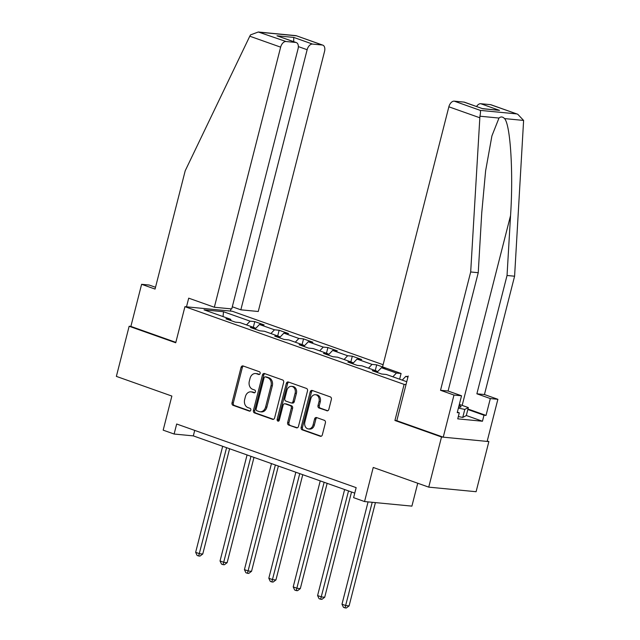<?xml version="1.0" encoding="UTF-8"?>
<svg xmlns="http://www.w3.org/2000/svg" width="640" height="640" viewBox="0 0 640 640"><rect width="100%" height="100%" fill="white"/><g stroke="black" fill="none" stroke-linecap="round" stroke-linejoin="round"><path stroke-width="0.96" d="M260.128 373.504A1.432 1.128 -84.5 0 0 259.4 371.744L243.096 365.96A2.048 1.608 -84.5 0 0 242.792 365.896A2.048 1.608 -84.5 0 0 241.064 367.384L232.032 402.816A2.048 1.608 -84.5 0 0 233.064 405.328L249.368 411.112A1.432 1.128 -84.5 0 0 250.072 408.352L247.96 407.608A6.544 5.152 -84.5 0 1 244.656 399.568L245.408 396.616A6.544 5.152 -84.5 0 1 250.952 391.84A6.544 5.152 -84.5 0 1 251.928 392.056L254.032 392.8A1.432 1.128 -84.5 0 0 254.736 390.048L252.624 389.296A6.544 5.152 -84.5 0 1 249.32 381.256L250.072 378.304A6.544 5.152 -84.5 0 1 255.616 373.536A6.544 5.152 -84.5 0 1 256.592 373.752L258.704 374.496A1.432 1.128 -84.5 0 0 260.128 373.504M326.8 410.768A2.048 1.608 -84.5 0 0 327.104 410.84A2.048 1.608 -84.5 0 0 328.84 409.344L331.368 399.408A2.048 1.608 -84.5 0 0 330.336 396.896L312.232 390.472A2.048 1.608 -84.5 0 0 311.928 390.408A2.048 1.608 -84.5 0 0 310.192 391.896L301.16 427.328A2.048 1.608 -84.5 0 0 302.192 429.84L320.304 436.264A2.048 1.608 -84.5 0 0 320.608 436.328A2.048 1.608 -84.5 0 0 322.336 434.84L325.4 422.832A2.048 1.608 -84.5 0 0 324.368 420.32L316.616 417.568A2.048 1.608 -84.5 0 0 316.312 417.504A2.048 1.608 -84.5 0 0 314.584 418.992L313.064 424.944A5.472 4.304 -84.5 0 1 308.432 428.936A5.472 4.304 -84.5 0 1 304.856 422.04L310.8 398.712A5.472 4.304 -84.5 0 1 315.432 394.72A5.472 4.304 -84.5 0 1 319.008 401.624L318.016 405.512A2.048 1.608 -84.5 0 0 319.048 408.024L327.416 410.832M155.512 287.28L149.16 285.032L141.608 284.304L130.872 326.416L129.144 326.248L116.368 376.384L171.864 396.064L163.176 430.152L174.12 434.032L176.68 424.008L356.152 487.64L353.6 497.664L364.544 501.552L411.904 506.128L417.744 483.24M396.816 420.664L394.92 420.48L441.512 437L428.736 487.136L373.232 467.456L364.544 501.552M394.92 420.48L404.12 384.384L184.936 306.672L232.296 311.248L383.12 364.728M129.144 326.248L175.736 342.768L184.936 306.672M283.648 382.48A2.048 1.608 -84.5 0 0 282.616 379.968L264.504 373.552A2.048 1.608 -84.5 0 0 264.2 373.48A2.048 1.608 -84.5 0 0 262.472 374.976L253.44 410.408A2.048 1.608 -84.5 0 0 254.472 412.92L272.576 419.336A2.048 1.608 -84.5 0 0 272.88 419.408A2.048 1.608 -84.5 0 0 274.616 417.912L283.648 382.48M288.368 382.008L306.472 388.432A2.048 1.608 -84.5 0 1 307.512 390.944L298.48 426.376A2.048 1.608 -84.5 0 1 296.744 427.872A2.048 1.608 -84.5 0 1 296.44 427.8L288.688 425.056A2.048 1.608 -84.5 0 1 287.656 422.544L291.32 408.168A2.048 1.608 -84.5 0 0 290.288 405.656L285.144 403.832A2.048 1.608 -84.5 0 0 284.84 403.768A2.048 1.608 -84.5 0 0 283.112 405.256L279.296 420.216A1.432 1.128 -84.5 0 1 277.152 419.456L286.328 383.44A2.048 1.608 -84.5 0 1 288.064 381.944A2.048 1.608 -84.5 0 1 288.368 382.008M441.512 437L488.872 441.584L476.096 491.712L428.736 487.136M406.016 384.568L404.12 384.384M399.632 379.2L401.088 373.488L396.416 373.04L381.408 367.72L386.08 368.168L376.704 364.84L372.024 364.392L357.016 359.072L361.688 359.52L352.312 356.192L347.64 355.744L332.632 350.424L337.304 350.872L327.92 347.544L323.248 347.096L308.24 341.776L312.912 342.224L303.536 338.904L298.864 338.448L283.856 333.128L288.528 333.576L279.144 330.256L274.472 329.8L259.464 324.48L264.136 324.928L254.752 321.608L250.08 321.152L223.504 311.728L204.048 309.848L230.624 319.272L225.952 318.824L235.336 322.144L240.008 322.6L255.016 327.92L250.344 327.464L259.72 330.792L264.392 331.248L279.4 336.568L274.728 336.112L284.112 339.44L288.784 339.896L303.792 345.216L299.12 344.76L308.504 348.088L313.176 348.544L328.184 353.864L323.512 353.408L332.888 356.736L337.56 357.184L352.568 362.512L347.896 362.056L357.28 365.384L361.952 365.832L376.96 371.16L372.288 370.704L381.664 374.032L386.336 374.48L406.744 381.72M401.088 373.488L382.568 366.896L448.864 106.8A6.256 3.784 -70.5 0 1 454.24 101.152L463.968 102.096A6.256 3.784 -70.5 0 1 464.52 102.216L482.728 108.744L463.968 102.096M408.056 376.584L405.8 376.36L407.92 377.112M392.848 376.792L396.416 373.04M377.28 372.048L381.408 367.72M376.96 371.16L377.456 372.536M368.456 368.144L372.024 364.392M352.896 363.4L357.016 359.072M352.568 362.512L353.072 363.888M344.072 359.496L347.64 355.744M328.504 354.752L332.632 350.424M328.184 353.864L328.68 355.24M319.68 350.848L323.248 347.096M304.112 346.112L308.24 341.776M303.792 345.216L304.288 346.6M295.288 342.2L298.864 338.448M279.728 337.464L283.856 333.128M279.4 336.568L279.904 337.952M270.904 333.552L274.472 329.8M255.336 328.816L259.464 324.48M255.016 327.92L255.512 329.304M246.512 324.904L250.08 321.152M223.048 316.584L223.504 311.728M230.624 319.272L231.128 320.656M488.872 441.584L487.248 441.008M174.12 434.032L193.32 435.888L354.76 493.128M402.224 380.112L405.8 376.36M194.72 430.4L193.32 435.888M253.304 327.312L254.752 321.608M277.688 335.96L279.144 330.256M302.08 344.608L303.536 338.904M326.464 353.256L327.92 347.544M350.856 361.904L352.312 356.192M375.248 370.552L376.704 364.84M259.448 374.432L257.872 373.872A6.544 5.152 -84.5 0 0 256.896 373.656L255.616 373.536M250.952 391.84L252.232 391.96A6.544 5.152 -84.5 0 1 253.208 392.176L254.784 392.736M243.48 366.096A2.048 1.608 -84.5 0 0 242.344 367.512L233.312 402.944A2.048 1.608 -84.5 0 0 234.344 405.456L250.12 411.048M264.888 373.688A2.048 1.608 -84.5 0 0 263.752 375.096L254.72 410.528A2.048 1.608 -84.5 0 0 255.752 413.04L273.472 419.328M265.488 376.904A1.432 1.128 -84.5 0 0 264.064 377.904L256.136 409A1.432 1.128 -84.5 0 0 256.864 410.76L259.088 411.552A6.544 5.152 -84.5 0 0 260.064 411.768A6.544 5.152 -84.5 0 0 265.6 406.992L271.024 385.736A6.544 5.152 -84.5 0 0 267.712 377.696L265.488 376.904L266.768 377.032A1.432 1.128 -84.5 0 0 266.336 376.984M260.064 411.768L261.344 411.896A6.544 5.152 -84.5 0 0 266.88 407.12L265.6 406.992M266.768 377.032L269 377.816A6.544 5.152 -84.5 0 1 272.304 385.856L266.88 407.12M297.336 427.784L288.688 425.056M284.84 403.768L286.12 403.888A2.048 1.608 -84.5 0 1 286.424 403.96L291.568 405.784A2.048 1.608 -84.5 0 1 292.6 408.296L288.936 422.664A2.048 1.608 -84.5 0 0 289.968 425.176M288.752 382.152A2.048 1.608 -84.5 0 0 287.608 383.56L278.432 419.584A1.432 1.128 -84.5 0 0 278.752 421.072M295.12 393.264A5.472 4.304 -84.5 0 0 291.544 386.36A5.472 4.304 -84.5 0 0 286.912 390.352L284.816 398.568A2.048 1.608 -84.5 0 0 285.848 401.08L290.992 402.904A2.048 1.608 -84.5 0 0 291.296 402.968A2.048 1.608 -84.5 0 0 293.024 401.48L295.12 393.264L296.4 393.384A5.472 4.304 -84.5 0 0 292.824 386.48L291.544 386.36M292.272 403.024A2.048 1.608 -84.5 0 0 292.576 403.096A2.048 1.608 -84.5 0 0 294.304 401.6L293.024 401.48M296.4 393.384L294.304 401.6M315.432 394.72L316.712 394.84A5.472 4.304 -84.5 0 1 320.288 401.744L319.296 405.632A2.048 1.608 -84.5 0 0 320.328 408.144L327.696 410.76M308.432 428.936L309.712 429.064A5.472 4.304 -84.5 0 0 314.344 425.072L313.064 424.944M317 417.704A2.048 1.608 -84.5 0 0 315.864 419.12L314.344 425.072M312.616 390.608A2.048 1.608 -84.5 0 0 311.472 392.024L302.44 427.448A2.048 1.608 -84.5 0 0 303.472 429.968L321.2 436.248M222.68 446.296L195.648 552.32L199.56 553.712L202.76 554.016L229.592 448.752M202.76 554.016L199.96 556.112L198.68 555.992L226.584 447.68M198.68 555.992L197.12 555.44L195.648 552.32M458.648 407.08A13.544 1.608 14.3 0 0 460.672 407.024A13.544 1.608 14.3 0 0 460.2 405.928A13.544 1.608 14.3 0 0 459.088 405.36M459.336 404.392L468.32 407.576L466.28 415.6L462.744 417.432L458.336 416.536M468.32 407.576L464.792 409.408L458.384 408.112M462.744 417.432L464.792 409.408M249.784 36.208L250.536 34.88L258.312 32L286.016 41.512A6.256 3.784 109.5 0 0 280.64 47.152L249.784 36.208L185.216 170.752L155.056 289.072L141.608 284.304M232.304 306.784L240.84 309.816L258.256 311.496L324.552 51.4A6.256 3.784 109.5 0 0 322.8 45.136A6.256 3.784 109.5 0 0 322.24 45.008L312.512 44.072A6.256 3.784 109.5 0 0 307.144 49.712L298.344 46.6M240.84 309.816L307.144 49.712M186.496 306.824L188.704 298.16L214.344 307.248L231.752 308.936L298.056 48.84A6.256 3.784 109.5 0 0 296.304 42.576A6.256 3.784 109.5 0 0 295.744 42.448L286.016 41.512M214.344 307.248L280.64 47.152M230.408 311.064L230.968 308.856M130.872 326.416L175.84 342.36M293.704 41.656L293.752 37.416L312.512 44.072M295.744 42.448L276.984 35.8L296.304 42.576M322.24 45.008L296.072 35.656L258.312 32M467.96 409.008L486.032 415.416L490.328 398.568L476.88 393.8L507.04 275.488L514.592 276.216L523.608 120.432L517.752 114.256L490.464 104.656A6.256 3.784 -70.5 0 1 491.024 104.776L517.752 114.256M507.04 275.488L510.552 215.568C513.448 173.04 510.464 124.792 504.56 118.592C502.68 116.64 500.824 116.456 498.984 118.056L491.912 135.896L485.616 170.864L481.752 212.784L478.24 272.704L448.08 391.016L461.528 395.784L457.232 412.632L459.28 412.832L457.744 418.848L482.456 421.232L483.984 415.216L467.832 409.488M490.328 398.568L497.88 399.304L487.144 441.416L443.24 437.168L396.808 420.704L408.208 375.984M476.88 393.8L484.44 394.536L497.88 399.304M514.592 276.216L484.44 394.536M454.24 101.152L480.272 110.384C480.64 111.224 480.528 113.168 479.928 116.208L470.688 271.968L440.528 390.288L453.976 395.056L461.528 395.784M453.976 395.056L443.24 437.168M486.032 415.416L483.984 415.216M440.528 390.288L448.08 391.016M470.688 271.968L478.24 272.704M476.584 106.496A6.256 3.784 -70.5 0 1 480.736 103.712L490.464 104.656M457.36 412.144L459.28 412.832M482.456 421.232L466.296 415.504M480.736 103.712L499.496 110.368L482.56 108.608M247.064 454.944L220.04 560.968L223.952 562.352L227.152 562.664L253.984 457.4M227.152 562.664L224.352 564.76L223.072 564.64L250.976 456.328M223.072 564.64L221.504 564.088L220.04 560.968M271.456 463.592L244.432 569.616L248.336 571L251.536 571.312L278.368 466.04M251.536 571.312L248.744 573.408L247.464 573.288L275.36 464.976M247.464 573.288L245.896 572.736L244.432 569.616M295.84 472.24L268.816 578.264L272.728 579.648L275.928 579.96L302.76 474.688M275.928 579.96L273.128 582.056L271.848 581.936L299.752 473.624M271.848 581.936L270.288 581.376L268.816 578.264M320.232 480.888L293.208 586.912L297.112 588.296L300.312 588.608L327.144 483.336M300.312 588.608L297.52 590.704L296.24 590.584L324.144 482.272M296.24 590.584L294.672 590.024L293.208 586.912M344.624 489.536L317.592 595.56L321.504 596.944L324.704 597.256L351.536 491.984M324.704 597.256L321.904 599.352L320.624 599.232L348.528 490.92M320.624 599.232L319.064 598.672L317.592 595.56M368.064 501.888L341.984 604.208L345.896 605.592L349.096 605.904L375.424 502.6M349.096 605.904L346.296 608L345.016 607.88L372.224 502.288M345.016 607.88L343.456 607.32L341.984 604.208M257.872 373.872L256.592 373.752M254.464 392.848L254.032 392.8M253.208 392.176L251.928 392.056M249.8 411.152L249.368 411.112M234.344 405.456L233.064 405.328M233.312 402.944L232.032 402.816M242.344 367.512L241.064 367.384M259.136 374.536L258.704 374.496M273.192 419.4L272.576 419.336M255.752 413.04L254.472 412.92M254.72 410.528L253.44 410.408M263.752 375.096L262.472 374.976M272.304 385.856L271.024 385.736M269 377.816L267.712 377.696M297.056 427.856L296.44 427.8M288.936 422.664L287.656 422.544M292.6 408.296L291.32 408.168M291.568 405.784L290.288 405.656M286.424 403.96L285.144 403.832M278.432 419.584L277.152 419.456M287.608 383.56L286.328 383.44M320.328 408.144L319.048 408.024M319.296 405.632L318.016 405.512M320.288 401.744L319.008 401.624M315.864 419.12L314.584 418.992M320.92 436.32L320.304 436.264M303.472 429.968L302.192 429.84M302.44 427.448L301.16 427.328M311.472 392.024L310.192 391.896M296.216 35.784L259.984 32.28M276.984 35.8L293.752 37.416M523.608 120.432L504.56 118.592M498.984 118.056L479.928 116.208M480.272 110.384L516.496 113.888M499.496 110.368L482.728 108.744M479.728 117.736L448.864 106.8M462.168 405.392L510.552 215.568M266.56 376.984L265.28 376.856M292.576 403.096L291.296 402.968M296.072 35.656L322.8 45.136"/></g></svg>
